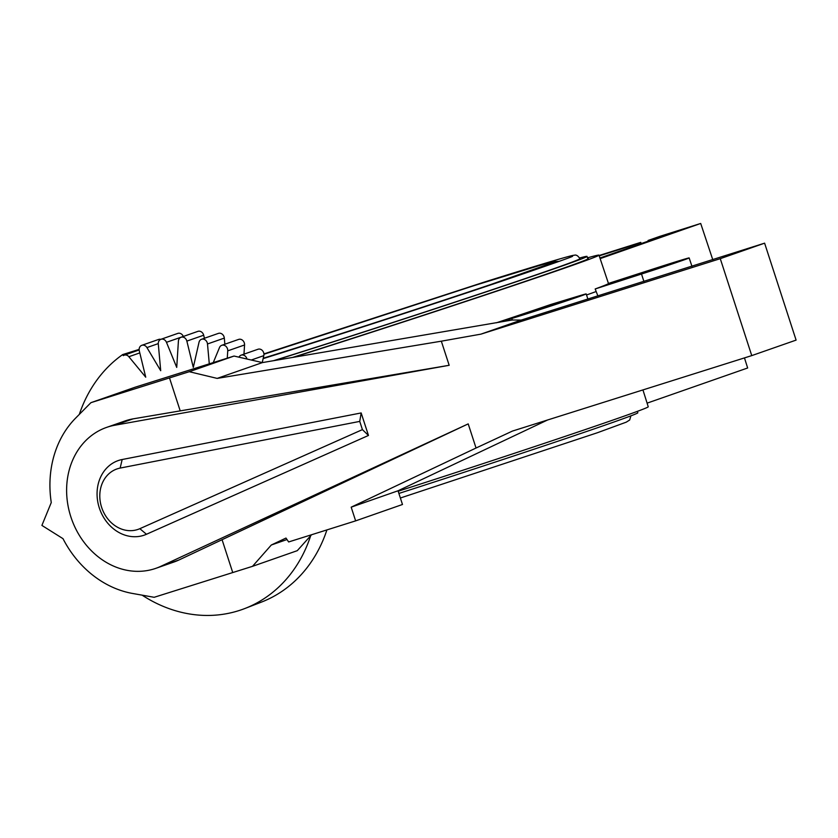 <?xml version="1.0" encoding="UTF-8"?>
<svg xmlns="http://www.w3.org/2000/svg" width="838" height="838" viewBox="0 0 838 838"><rect width="100%" height="100%" fill="white"/><g stroke="black" fill="none" stroke-linecap="round" stroke-linejoin="round"><path stroke-width="1.26" d="M359.743 421.399L120.148 468.075L122.17 459.517A39.491 33.489 -109.3 0 0 119.048 460.303A39.491 33.489 -109.3 0 0 99.313 507.933A39.491 33.489 -109.3 0 0 143.455 535.409A39.491 33.489 -109.3 0 0 146.461 534.267L139.841 528.684L362.414 429.622L368.469 435.456L361.157 412.945L359.743 421.399L362.414 429.622M120.148 468.075A32.012 27.151 -109.3 0 0 117.624 468.725A32.012 27.151 -109.3 0 0 101.618 507.336A32.012 27.151 -109.3 0 0 137.401 529.606A32.012 27.151 -109.3 0 0 139.841 528.684M468.201 423.892L178.882 560.014A74.655 63.311 70.7 0 1 174.032 561.984L155.889 568.321A74.655 63.311 -109.3 0 0 160.749 566.352L468.201 423.892L476.047 448.016L512.427 431.078L751.759 355.605L720.271 258.67L480.939 334.142L441.333 341.181L449.168 365.295L114.89 425.222A74.655 63.311 -109.3 0 0 108.186 426.867A74.655 63.311 -109.3 0 0 106.615 427.39A74.655 63.311 -109.3 0 0 71.178 517.832A74.655 63.311 -109.3 0 0 154.318 568.845A74.655 63.311 -109.3 0 0 155.889 568.321M106.615 427.39L124.747 421.053A74.655 63.311 70.7 0 1 126.318 420.529A74.655 63.311 70.7 0 1 133.022 418.874L449.168 365.295M398.029 490.785L351.185 507.168L355.637 520.869L402.481 504.486L398.029 490.785L547.57 419.995M751.759 355.605L796.1 340.102L764.602 243.167L521.194 320.074L512.123 320.011L262.399 362.592L234.053 356.045L135.096 387.229L90.923 402.669L75.64 418.11A100.906 85.581 -109.3 0 0 51.265 502.559L41.9 525.416L62.997 538.666A100.906 85.581 -109.3 0 0 132.624 593.472L154.161 597.295L252.51 566.331L271.303 545.014L285.978 538.059L288.649 541.956L355.637 520.869M252.51 566.331L297.281 550.671L311.568 534.749M122.17 459.517L361.157 412.945M368.469 435.456L146.461 534.267M351.185 507.168L476.047 448.016M286.984 539.536L271.303 545.014M234.053 356.045L189.273 371.705L90.923 402.669M441.333 341.181L217.168 378.399L189.273 371.705M169.486 377.896L180.065 410.442M222.154 539.965L232.723 572.511M262.399 362.592L217.168 378.399M521.194 320.074L480.939 334.142M764.602 243.167L720.271 258.67M652.603 269.375L675.805 262.336L643.594 273.157L612.588 282.783L652.603 269.375L652.844 270.15M567.913 299.616L573.202 298.15L561.544 302.288L512.657 317.728L563.503 300.957L568.049 300.077M597.903 295.982L595.179 288.963L641.51 274.026A43.167 0.597 -18 0 0 688.616 258.209A43.167 0.597 -18 0 0 689.15 257.926A43.167 0.597 -18 0 0 654.688 268.506L608.44 283.433M499.102 322.316L511.819 318.461A43.167 0.597 -18 0 0 569.128 299.983A43.167 0.597 -18 0 0 586.181 293.929A43.167 0.597 -18 0 0 578.44 296.086L551.006 304.414A223.788 3.101 162 0 1 496.358 322.808M246.959 359.031A4.986 4.221 -109.3 0 0 244.56 355.595A4.986 4.221 -109.3 0 0 241.155 355.144A4.986 4.221 -109.3 0 0 239.228 356.695L238.924 357.177M241.155 355.144L257.978 349.257A4.986 4.221 70.7 0 1 261.383 349.708A4.986 4.221 70.7 0 1 263.813 355.637L262.231 362.55M227.276 358.172L227.737 350.85A4.986 4.221 -109.3 0 0 224.49 345.392A4.986 4.221 -109.3 0 0 221.787 345.298A4.986 4.221 -109.3 0 0 219.493 347.55L213.271 362.571M221.787 345.298L238.621 339.411A4.986 4.221 70.7 0 1 241.313 339.505A4.986 4.221 70.7 0 1 244.56 344.973L243.973 354.149M209.291 363.828L207.489 343.978A4.986 4.221 -109.3 0 0 203.508 339.149A4.986 4.221 -109.3 0 0 201.56 339.275A4.986 4.221 -109.3 0 0 199.015 342.302L193.295 367.4L186.853 341.097A4.986 4.221 -109.3 0 0 182.265 337.044A4.986 4.221 -109.3 0 0 181.06 337.253A4.986 4.221 -109.3 0 0 178.41 341.097L176.724 367.411L166.469 342.313A4.986 4.221 -109.3 0 0 161.399 339.16A4.986 4.221 -109.3 0 0 160.938 339.285A4.986 4.221 -109.3 0 0 158.298 343.989L160.707 370.7L146.933 347.571A4.986 4.221 -109.3 0 0 141.8 345.319A4.986 4.221 -109.3 0 0 141.559 345.413A4.986 4.221 -109.3 0 0 139.297 350.881L145.728 377.184L128.863 356.726A4.986 4.221 -109.3 0 0 124.213 355.176A4.986 4.221 -109.3 0 0 123.322 355.637L122.694 354.568A142.01 120.431 -109.3 0 0 79.327 414.381M201.56 339.275L218.383 333.388A4.986 4.221 70.7 0 1 220.331 333.262A4.986 4.221 70.7 0 1 224.312 338.091L224.867 344.219M181.06 337.253L197.883 331.366A4.986 4.221 70.7 0 1 199.088 331.167A4.986 4.221 70.7 0 1 203.686 335.221L204.43 338.269M177.321 333.587A4.986 4.221 70.7 0 1 177.761 333.409A4.986 4.221 70.7 0 1 178.232 333.273A4.986 4.221 70.7 0 1 183.292 336.426L183.302 336.467M326.914 529.909A141.423 119.928 70.7 0 1 261.456 602.093L244.832 608.524A142.01 120.431 -109.3 0 0 310.668 535.754M142.125 595.158A142.01 120.431 -109.3 0 0 244.832 608.524M158.382 339.537A4.986 4.221 70.7 0 1 158.623 339.442A4.986 4.221 70.7 0 1 160.76 339.359M139.129 349.404L122.694 354.568M293.572 357.313A223.526 3.101 -18 0 0 598.981 255.15L608.461 283.495A223.788 3.101 162 0 1 595.179 288.963M598.981 255.15A223.526 3.101 -18 0 0 587.49 257.842M642.935 389.921L648.245 406.776A223.526 3.101 162 0 1 398.176 491.236M637.362 411.353L637.833 412.778A211.763 2.933 162 0 1 398.888 493.446M600.144 258.628L700.694 223.463L712.782 259.749M599.935 258.01L668.745 233.949L648.088 240.464L659.894 236.337L700.694 223.463M587.721 258.565A212.391 2.943 162 0 1 588.381 258.596A212.391 2.943 162 0 1 292.336 357.512M274.424 360.55A211.763 2.933 -18 0 0 279.693 358.894A211.763 2.933 -18 0 0 484.071 292.567A211.763 2.933 -18 0 0 587.019 256.418A211.763 2.933 -18 0 0 579.613 257.999M263.918 353.908L483.819 282.238C542.165 263.928 572.323 254.93 574.292 255.255C576.135 254.553 578.01 255.716 579.917 258.722A204.294 2.839 162 0 1 480.593 293.604A204.294 2.839 162 0 1 283.433 357.585A204.294 2.839 162 0 1 273.513 360.707M744.458 357.91L747.653 367.987L647.104 403.141M599.097 255.506L640.745 242.371L641.175 243.586M648.088 240.464L648.277 241.103M629.369 247.713L628.95 246.498L599.222 255.873M628.95 246.498L640.745 242.371M178.882 560.014L160.749 566.352M114.89 425.222L133.022 418.874M645.417 272.57L645.166 271.774M563.691 301.565L563.503 300.957M641.51 274.026L643.909 281.463M596.048 291.572A223.809 3.101 162 0 1 586.537 294.997M511.819 318.461L512.322 320.022M251.274 360.026L263.813 355.637M227.737 350.85L244.56 344.973M207.489 343.978L224.312 338.091M186.853 341.097L203.686 335.221M166.469 342.313L183.292 336.426M146.933 347.571L158.277 343.611M128.863 356.726L139.789 352.903M158.623 339.442L141.8 345.319M139.139 349.959L124.213 355.176M177.761 333.409L160.938 339.285M400.375 498.013L597.358 432.754L626.269 422.153L629.694 419.995L630.899 415.847M586.181 293.929L587.92 299.124M689.15 257.926L691.958 266.316M587.019 256.418L587.857 258.994M263.122 358.643L284.428 351.96C350.001 331.303 441.06 301.638 501.449 281.275C551.781 264.096 575.413 255.758 572.344 256.25M263.216 358.245L293.771 348.692C353.196 329.973 435.718 303.094 490.44 284.637L554.609 261.99M559.155 261.351L553.604 261.603L538.216 265.876L474.476 285.507L263.939 354.264"/></g></svg>
